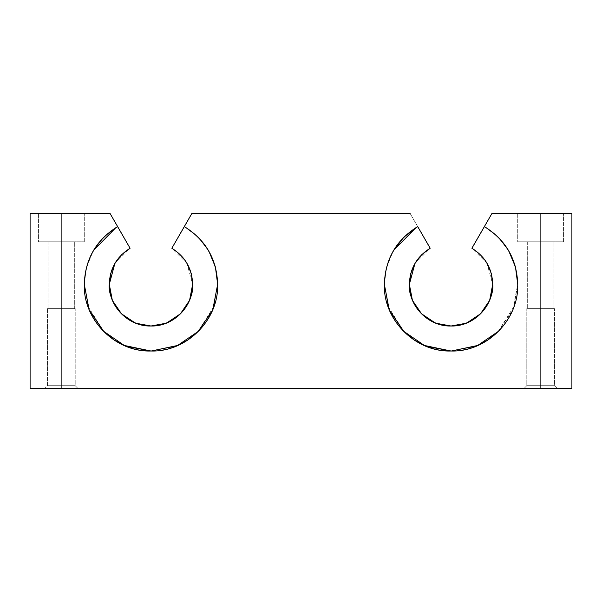 <?xml version="1.0" encoding="UTF-8"?>
<svg xmlns="http://www.w3.org/2000/svg" width="602" height="602" viewBox="0 0 602 602"><rect width="100%" height="100%" fill="white"/><g stroke="black" fill="none" stroke-linecap="round" stroke-linejoin="round"><path stroke-width="0.45" stroke-dasharray="3.01 2.26" d="M540.641 388.523L540.641 385.701L526.788 385.701L540.641 385.701L526.788 385.701L540.641 385.701L540.641 388.523L523.973 388.523L540.641 388.523C562.185 388.523 562.185 388.523 540.641 388.523C519.097 388.523 519.097 388.523 540.641 388.523C562.185 388.523 562.185 388.523 540.641 388.523C519.097 388.523 519.097 388.523 540.641 388.523L557.317 388.523L540.641 388.523L557.317 388.523L540.641 388.523L540.641 385.701L540.641 388.523L557.317 388.523L540.641 388.523L557.317 388.523L540.641 388.523L540.641 385.701L554.495 385.701L540.641 385.701L554.495 385.701L540.641 385.701L554.495 385.701L540.641 385.701L554.495 385.701L540.641 385.701L540.641 308.623L540.641 388.523L540.641 385.701L554.495 385.701L540.641 385.701L554.495 385.701L540.641 385.701L554.495 385.701L540.641 385.701L554.495 385.701L540.641 385.701L540.641 308.623L554.495 308.623L540.641 308.623C522.747 308.623 522.747 308.623 540.641 308.623C558.543 308.623 558.543 308.623 540.641 308.623C523.409 308.623 523.409 308.623 540.641 308.623C557.873 308.623 557.873 308.623 540.641 308.623L553.975 308.623L540.641 308.623L553.975 308.623L540.641 308.623L540.641 241.816L540.641 385.701L540.641 308.623L554.495 308.623L540.641 308.623C522.747 308.623 522.747 308.623 540.641 308.623C558.543 308.623 558.543 308.623 540.641 308.623C523.409 308.623 523.409 308.623 540.641 308.623C557.873 308.623 557.873 308.623 540.641 308.623L553.975 308.623L540.641 308.623L553.975 308.623L540.641 308.623L540.641 241.816L553.975 241.816L517.72 241.816L540.641 241.816C523.409 241.816 523.409 241.816 540.641 241.816C557.873 241.816 557.873 241.816 540.641 241.816L563.562 241.816L540.641 241.816L563.562 241.816L540.641 241.816L540.641 213.477L517.72 213.477L563.562 213.477L517.72 213.477L563.562 213.477L540.641 213.477L540.641 308.623L540.641 241.816L553.975 241.816L517.72 241.816L540.641 241.816C523.409 241.816 523.409 241.816 540.641 241.816C557.873 241.816 557.873 241.816 540.641 241.816L563.562 241.816L540.641 241.816L563.562 241.816L540.641 241.816L540.641 213.477L563.562 213.477L540.641 213.477L563.562 213.477L540.641 213.477L540.641 241.816L540.641 213.477L563.562 213.477L517.72 213.477L540.641 213.477L517.72 213.477L540.641 213.477L540.641 241.816L517.72 241.816L540.641 241.816L517.72 241.816L540.641 241.816L527.307 241.816L540.641 241.816L527.307 241.816L540.641 241.816L540.641 308.623L526.788 308.623L540.641 308.623L526.788 308.623L540.641 308.623L540.641 385.701L526.788 385.701L540.641 385.701L526.788 385.701L540.641 385.701L526.788 385.701L540.641 385.701L526.788 385.701L540.641 385.701L540.641 388.523L523.973 388.523L540.641 388.523M571.9 213.477L491.939 213.477L571.9 213.477L571.9 388.523L571.9 213.477M414.944 263.488L430.197 248.235L410.128 213.477L191.872 213.477L410.128 213.477L417.698 226.578C396.267 239.867 385.152 259.116 384.354 284.332L389.238 309.925L395.341 321.205L403.882 331.484L425.426 346.127L437.722 349.785L450.605 351.011L475.791 346.474M115.9 227.609L117.586 226.6L130.092 248.257L110.061 213.477L30.1 213.477L30.1 388.523L571.9 388.523L30.1 388.523L30.1 213.477L110.061 213.477L117.623 226.578C96.192 239.867 85.078 259.116 84.28 284.332L89.164 309.925L95.266 321.205L103.807 331.484L125.351 346.127L137.647 349.785L150.53 351.011L175.724 346.474M61.359 213.477L38.438 213.477L84.28 213.477L38.438 213.477L84.28 213.477L61.359 213.477L61.359 388.523C82.903 388.523 82.903 388.523 61.359 388.523C39.815 388.523 39.815 388.523 61.359 388.523C82.903 388.523 82.903 388.523 61.359 388.523C39.815 388.523 39.815 388.523 61.359 388.523L78.027 388.523L61.359 388.523L78.027 388.523L61.359 388.523L61.359 385.701L75.212 385.701L61.359 385.701L75.212 385.701L61.359 385.701L75.212 385.701L61.359 385.701L75.212 385.701L61.359 385.701L61.359 308.623L75.212 308.623L61.359 308.623C43.457 308.623 43.457 308.623 61.359 308.623C79.253 308.623 79.253 308.623 61.359 308.623C44.127 308.623 44.127 308.623 61.359 308.623C78.591 308.623 78.591 308.623 61.359 308.623L74.693 308.623L61.359 308.623L74.693 308.623L61.359 308.623L61.359 241.816L74.693 241.816L38.438 241.816L61.359 241.816C44.127 241.816 44.127 241.816 61.359 241.816C78.591 241.816 78.591 241.816 61.359 241.816L84.28 241.816L61.359 241.816L84.28 241.816L61.359 241.816L61.359 213.477L84.28 213.477L61.359 213.477L84.28 213.477L61.359 213.477L61.359 388.523L78.027 388.523L61.359 388.523L78.027 388.523L61.359 388.523L61.359 385.701L75.212 385.701L61.359 385.701L75.212 385.701L61.359 385.701L75.212 385.701L61.359 385.701L75.212 385.701L61.359 385.701L61.359 308.623L75.212 308.623L61.359 308.623C43.457 308.623 43.457 308.623 61.359 308.623C79.253 308.623 79.253 308.623 61.359 308.623C44.127 308.623 44.127 308.623 61.359 308.623C78.591 308.623 78.591 308.623 61.359 308.623L74.693 308.623L61.359 308.623L74.693 308.623L61.359 308.623L61.359 241.816L74.693 241.816L38.438 241.816L61.359 241.816C44.127 241.816 44.127 241.816 61.359 241.816C78.591 241.816 78.591 241.816 61.359 241.816L84.28 241.816L61.359 241.816L84.28 241.816L61.359 241.816L61.359 213.477L84.28 213.477L38.438 213.477L61.359 213.477L38.438 213.477L61.359 213.477L61.359 241.816L61.359 213.477L38.438 213.477L61.359 213.477L38.438 213.477L61.359 213.477L61.359 241.816L38.438 241.816L61.359 241.816L38.438 241.816L61.359 241.816L48.025 241.816L61.359 241.816L48.025 241.816L61.359 241.816L61.359 308.623L61.359 213.477M498.035 331.634L512.836 309.932L517.72 284.332C518.901 319.955 486.702 352.2 451.033 351.011C415.425 352.208 383.15 319.978 384.354 284.332L386.582 267.077L389.374 258.89L393.279 250.996L386.544 267.371L384.354 284.332C383.173 319.955 415.372 352.2 451.033 351.011C486.649 352.208 518.924 319.978 517.72 284.332C520.399 303.837 500.39 350.101 451.033 351.011C401.684 350.101 381.676 303.837 384.354 284.332L388.124 306.441L403.664 331.258M487.138 263.51L471.908 248.257L484.377 226.578L498.223 237.15L508.788 250.989L498.223 237.15L484.377 226.578L491.939 213.477L471.878 248.235L484.414 226.6C505.815 239.889 516.922 259.138 517.72 284.332L512.836 309.925L506.733 321.205L498.193 331.484L476.649 346.127L451.327 351.011M187.064 263.51L171.841 248.257L184.34 226.6C205.749 239.889 216.848 259.138 217.646 284.332L212.762 309.925L206.659 321.205L198.118 331.484L176.574 346.127L151.252 351.011M187.064 263.503L171.803 248.235L184.302 226.578L197.907 236.97L208.721 251.004L198.148 237.15L184.302 226.578L198.141 237.143L203.83 243.659L208.706 250.981L198.148 237.15L184.302 226.578L191.872 213.477L171.803 248.235L180.442 254.842L184.009 258.905M121.484 254.842L114.862 263.51L109.286 284.332C107.607 296.523 120.114 325.441 150.967 326.006C181.812 325.441 194.318 296.523 192.64 284.332L192.64 284.437M135.488 323.169L121.491 313.8L135.488 323.169L150.967 326.006L166.438 323.169L180.434 313.8M103.965 331.634L89.164 309.932L84.28 284.332L86.507 267.077L89.299 258.89L93.212 250.996L86.47 267.371L84.28 284.332C83.099 319.955 115.298 352.2 150.967 351.011C186.575 352.208 218.85 319.978 217.646 284.332C220.324 303.837 200.315 350.101 150.967 351.011C101.61 350.101 81.601 303.837 84.28 284.332L88.05 306.441L103.589 331.258M114.869 263.488L130.085 248.257M186.891 263.202L192.64 284.332C194.318 296.523 181.812 325.441 150.967 326.006C120.114 325.441 107.607 296.523 109.286 284.332C109.85 268.627 116.78 256.602 130.092 248.257L117.586 226.6C96.29 239.942 85.191 259.184 84.28 284.332C85.191 259.169 96.305 239.92 117.623 226.578L130.092 248.257L117.623 226.578C96.192 239.867 85.078 259.116 84.28 284.332C85.078 259.131 96.192 239.882 117.623 226.578L130.122 248.235L129.039 248.882M198.118 331.484L213.83 306.553L217.646 284.332L212.762 309.925L206.659 321.205L198.118 331.484L176.574 346.127L150.967 351.011M150.967 326.006L166.438 323.169M421.558 254.842L414.936 263.51L409.36 284.332L412.415 300.323L421.566 313.8L435.028 322.95L451.033 326.006L467.024 322.958L480.509 313.8L466.512 323.169L451.033 326.006L435.562 323.169L421.566 313.8M415.974 227.609L417.66 226.6L430.159 248.257L429.113 248.882M487.138 263.503L471.908 248.257L480.516 254.842L484.076 258.905M486.965 263.202L492.714 284.437M384.354 284.332C385.265 259.169 396.379 239.92 417.698 226.578L430.159 248.257L417.66 226.6C396.364 239.942 385.265 259.184 384.354 284.332C385.257 259.184 396.372 239.935 417.698 226.578L430.159 248.257L417.698 226.578C396.267 239.867 385.152 259.116 384.354 284.332L386.589 267.07L389.381 258.883L393.279 250.996M498.193 331.484L513.905 306.553L517.72 284.332L515.613 267.702L509.134 251.598M508.795 251.004L497.982 236.97L484.377 226.578L471.908 248.257C485.22 256.602 492.15 268.627 492.714 284.332C494.392 296.523 481.886 325.441 451.033 326.006C420.188 325.441 407.682 296.523 409.36 284.332C407.682 296.523 420.188 325.441 451.033 326.006C481.886 325.441 494.392 296.523 492.714 284.332C494.392 296.523 481.886 325.441 451.033 326.006C420.188 325.441 407.682 296.523 409.36 284.332L409.36 284.437M517.72 284.332C516.809 259.169 505.695 239.92 484.377 226.578C505.703 239.935 516.817 259.184 517.72 284.332C516.809 259.184 505.71 239.942 484.414 226.6L498.215 237.143L503.904 243.659L508.78 250.981M209.06 251.598L215.539 267.702L217.646 284.332C216.743 259.184 205.628 239.935 184.302 226.578L184.302 226.578C205.621 239.92 216.735 259.169 217.646 284.332C216.735 259.184 205.636 239.942 184.34 226.6L171.841 248.257C185.145 256.602 192.076 268.627 192.64 284.332C194.318 296.523 181.812 325.441 150.967 326.006C120.114 325.441 107.607 296.523 109.286 284.332C109.85 268.627 116.78 256.602 130.092 248.257C116.78 256.602 109.85 268.627 109.286 284.332M409.36 284.332C409.924 268.627 416.855 256.602 430.159 248.257C416.855 256.602 409.924 268.627 409.36 284.332C409.924 268.627 416.855 256.602 430.159 248.257M471.908 248.257C485.22 256.602 492.15 268.627 492.714 284.332C492.15 268.627 485.22 256.602 471.908 248.257M171.841 248.257C185.145 256.602 192.076 268.627 192.64 284.332C192.076 268.627 185.145 256.602 171.841 248.257M417.66 226.6L404.318 236.752L393.625 250.417M117.623 226.578L117.601 226.593C96.297 239.935 85.183 259.184 84.28 284.332M117.586 226.6L104.244 236.752L93.551 250.417M61.359 308.623L47.505 308.623L61.359 308.623L47.505 308.623L61.359 308.623L61.359 385.701L61.359 241.816L38.438 241.816L61.359 241.816L38.438 241.816L61.359 241.816L48.025 241.816L61.359 241.816L48.025 241.816L61.359 241.816L61.359 308.623L47.505 308.623L61.359 308.623L47.505 308.623L61.359 308.623L61.359 385.701L47.505 385.701L61.359 385.701L47.505 385.701L61.359 385.701L47.505 385.701L61.359 385.701L47.505 385.701L61.359 385.701L61.359 388.523L61.359 308.623M61.359 388.523L44.683 388.523L61.359 388.523L44.683 388.523L61.359 388.523L61.359 385.701L47.505 385.701L61.359 385.701L47.505 385.701L61.359 385.701L47.505 385.701L61.359 385.701L47.505 385.701L61.359 385.701L61.359 388.523L44.683 388.523L61.359 388.523M540.641 241.816L540.641 213.477L517.72 213.477L540.641 213.477L517.72 213.477L540.641 213.477L540.641 241.816L517.72 241.816L540.641 241.816L517.72 241.816L540.641 241.816L527.307 241.816L540.641 241.816L527.307 241.816L540.641 241.816L540.641 308.623L540.641 241.816M540.641 308.623L526.788 308.623L540.641 308.623L526.788 308.623L540.641 308.623L540.641 385.701L540.641 308.623M540.641 385.701L526.788 385.701L540.641 385.701M526.788 385.701L523.973 388.523L526.788 385.701L526.788 308.623L526.788 385.701M557.317 388.523L554.495 385.701L554.495 308.623L554.495 385.701L557.317 388.523M553.975 308.623L553.975 241.816L553.975 308.623M563.562 241.816L563.562 213.477L563.562 241.816M78.027 388.523L75.212 385.701L75.212 308.623L75.212 385.701L78.027 388.523M74.693 308.623L74.693 241.816L74.693 308.623M84.28 241.816L84.28 213.477L84.28 241.816M38.438 213.477L38.438 241.816L38.438 213.477M48.025 241.816L48.025 308.623L48.025 241.816M47.505 308.623L47.505 385.701L44.683 388.523L47.505 385.701L47.505 308.623M517.72 213.477L517.72 241.816L517.72 213.477M527.307 241.816L527.307 308.623L527.307 241.816"/><path stroke-width="0.9" d="M508.78 250.981L515.485 267.055L517.72 284.332C516.93 259.146 505.823 239.905 484.414 226.6L471.908 248.257L491.939 213.477L571.9 213.477L571.9 388.523L30.1 388.523L30.1 213.477L110.061 213.477L130.092 248.257L117.586 226.6C96.185 239.889 85.078 259.138 84.28 284.332C85.078 259.131 96.192 239.882 117.623 226.578L110.061 213.477L30.1 213.477L30.1 388.523L571.9 388.523L571.9 213.477L491.939 213.477L484.377 226.578C505.808 239.867 516.922 259.116 517.72 284.332C518.901 319.955 486.702 352.2 451.033 351.011C415.425 352.208 383.15 319.978 384.354 284.332C385.152 259.131 396.259 239.882 417.698 226.578L430.197 248.235L421.558 254.842M191.872 213.477L410.128 213.477L191.872 213.477L184.302 226.578C205.733 239.867 216.848 259.116 217.646 284.332C218.827 319.955 186.628 352.2 150.967 351.011C115.351 352.208 83.076 319.978 84.28 284.332C83.099 319.955 115.298 352.2 150.967 351.011C186.575 352.208 218.85 319.978 217.646 284.332C216.855 259.146 205.749 239.905 184.34 226.6L191.872 213.477M475.791 346.474L487.906 340.032L498.035 331.634M508.81 251.034L512.693 258.883L515.485 267.07L517.72 283.625L515.485 267.07L512.693 258.883L508.856 251.109M175.724 346.474L187.839 340.032L198.118 331.484L212.762 309.932L217.646 284.332C216.735 259.169 205.621 239.92 184.302 226.578L171.841 248.257C185.205 256.565 192.143 268.59 192.64 284.332L191.248 273.549L187.064 263.51M208.736 251.034L212.619 258.883L215.411 267.07L217.646 283.625L215.411 267.07L212.619 258.883L208.781 251.109M109.286 284.437L112.356 300.368L121.491 313.8L112.356 300.368L109.286 284.437M129.039 248.882L121.484 254.842L114.869 263.488L109.286 284.332L112.341 300.338L121.491 313.8L135.488 323.169L150.967 326.006L166.438 323.169L180.434 313.8L189.585 300.338L192.64 284.332L191.24 273.541L187.064 263.503M103.589 331.258L124.313 345.458L150.967 351.011L125.374 346.135L114.094 340.032L103.965 331.634M93.551 250.417L115.9 227.609M130.085 248.257L121.484 254.842M192.64 284.437L189.57 300.368L180.434 313.8M166.438 323.169L180.434 313.8L189.585 300.338L192.64 284.332C193.37 306.591 173.263 326.751 150.967 326.006C128.715 326.751 108.526 306.614 109.286 284.332L110.685 273.541L114.869 263.488M184.009 258.905L186.891 263.202M151.252 351.011L177.575 345.473L198.118 331.484M150.967 351.011L125.374 346.135L114.094 340.032L103.807 331.484L89.164 309.932L84.28 284.332C85.191 259.184 96.29 239.942 117.586 226.6L130.092 248.257L117.623 226.578C96.305 239.92 85.191 259.169 84.28 284.332M135.488 323.169L150.967 326.006M209.06 251.598L215.411 267.055L217.646 284.332C216.735 259.184 205.636 239.942 184.34 226.6L171.841 248.257C185.145 256.602 192.076 268.627 192.64 284.332C194.318 296.523 181.812 325.441 150.967 326.006C120.114 325.441 107.607 296.523 109.286 284.332C109.782 268.597 116.713 256.572 130.092 248.257C116.78 256.602 109.85 268.627 109.286 284.332M492.714 284.437L489.644 300.368L480.509 313.8L489.659 300.338L492.714 284.332L491.322 273.549L487.138 263.51M393.625 250.417L415.974 227.609M484.076 258.905L486.965 263.202M429.113 248.882L421.558 254.842L414.944 263.488L409.36 284.332C407.682 296.523 420.188 325.441 451.033 326.006C481.886 325.441 494.392 296.523 492.714 284.332C492.15 268.627 485.22 256.602 471.908 248.257L484.377 226.578L471.878 248.235C485.28 256.565 492.21 268.59 492.714 284.332L489.659 300.338L480.509 313.8L466.512 323.169L451.033 326.006L435.562 323.169L421.566 313.8L412.415 300.338L409.36 284.332L410.76 273.541L414.944 263.488M403.664 331.258L424.387 345.458L451.033 351.011L425.448 346.135L414.161 340.032L403.882 331.484L389.238 309.932L384.354 284.332C383.173 319.955 415.372 352.2 451.033 351.011C486.649 352.208 518.924 319.978 517.72 284.332C516.809 259.169 505.695 239.92 484.377 226.578M451.327 351.011L477.649 345.473L498.193 331.484M409.36 284.437L412.43 300.368L421.566 313.8M409.36 284.332C409.857 268.597 416.787 256.572 430.159 248.257C416.855 256.602 409.924 268.627 409.36 284.332C408.6 306.614 428.79 326.751 451.033 326.006C473.338 326.751 493.444 306.591 492.714 284.332L491.315 273.541L487.138 263.503M393.279 250.996L403.852 237.15L417.698 226.578C396.379 239.92 385.265 259.169 384.354 284.332C385.265 259.184 396.364 239.942 417.66 226.6C396.251 239.889 385.152 259.138 384.354 284.332M430.159 248.257L417.698 226.578M484.414 226.6C505.71 239.942 516.809 259.184 517.72 284.332M509.134 251.598L508.795 251.004"/></g></svg>
